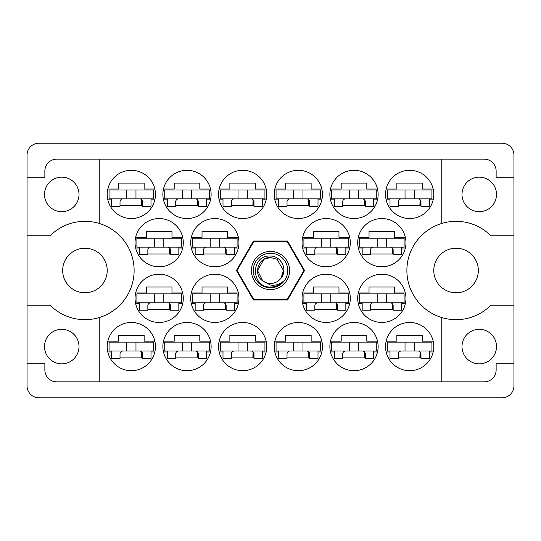<?xml version="1.0" encoding="UTF-8"?>
<svg xmlns="http://www.w3.org/2000/svg" width="541" height="541" viewBox="0 0 541 541"><rect width="100%" height="100%" fill="white"/><g stroke="black" fill="none" stroke-linecap="round" stroke-linejoin="round"><path stroke-width="0.81" d="M44.49 194.422A17.258 17.258 0 0 0 61.748 211.68A17.258 17.258 0 0 0 79.006 194.422A17.258 17.258 0 0 0 61.748 177.164A17.258 17.258 0 0 0 44.49 194.422M44.49 346.578A17.258 17.258 0 0 0 61.748 363.836A17.258 17.258 0 0 0 79.006 346.578A17.258 17.258 0 0 0 61.748 329.32A17.258 17.258 0 0 0 44.49 346.578M62.675 270.5A22.269 22.269 0 0 0 84.944 292.769A22.269 22.269 0 0 0 107.213 270.5A22.269 22.269 0 0 0 84.944 248.231A22.269 22.269 0 0 0 62.675 270.5M433.787 270.5A22.269 22.269 0 0 0 456.056 292.769A22.269 22.269 0 0 0 478.325 270.5A22.269 22.269 0 0 0 456.056 248.231A22.269 22.269 0 0 0 433.787 270.5M496.51 346.578A17.258 17.258 0 0 1 479.252 363.836A17.258 17.258 0 0 1 461.994 346.578A17.258 17.258 0 0 1 479.252 329.32A17.258 17.258 0 0 1 496.51 346.578M496.51 194.422A17.258 17.258 0 0 1 479.252 211.68A17.258 17.258 0 0 1 461.994 194.422A17.258 17.258 0 0 1 479.252 177.164A17.258 17.258 0 0 1 496.51 194.422M99.787 223.622L99.787 159.169L441.213 159.169L441.213 223.622A49.17 49.17 0 0 0 441.213 317.378L441.213 381.831L99.787 381.831L99.787 317.378A49.17 49.17 0 0 0 99.787 223.622A49.17 49.17 0 0 0 50.103 235.802L27.05 235.802L27.05 385.916A11.875 11.875 0 0 0 38.925 397.791L502.075 397.791A11.875 11.875 0 0 0 513.95 385.916L513.95 155.084A11.875 11.875 0 0 0 502.075 143.209L38.925 143.209A11.875 11.875 0 0 0 27.05 155.084L27.05 235.802M107.213 194.422A24.122 24.122 0 0 0 131.335 218.544A24.122 24.122 0 0 0 155.456 194.422A24.122 24.122 0 0 0 131.335 170.3A24.122 24.122 0 0 0 107.213 194.422M135.047 242.666A24.122 24.122 0 0 0 159.169 266.787A24.122 24.122 0 0 0 183.291 242.666A24.122 24.122 0 0 0 159.169 218.544A24.122 24.122 0 0 0 135.047 242.666M190.709 242.666A24.122 24.122 0 0 0 214.831 266.787A24.122 24.122 0 0 0 238.953 242.666A24.122 24.122 0 0 0 214.831 218.544A24.122 24.122 0 0 0 190.709 242.666M302.047 242.666A24.122 24.122 0 0 0 326.169 266.787A24.122 24.122 0 0 0 350.291 242.666A24.122 24.122 0 0 0 326.169 218.544A24.122 24.122 0 0 0 302.047 242.666M357.709 242.666A24.122 24.122 0 0 0 381.831 266.787A24.122 24.122 0 0 0 405.953 242.666A24.122 24.122 0 0 0 381.831 218.544A24.122 24.122 0 0 0 357.709 242.666M162.875 194.422A24.122 24.122 0 0 0 186.997 218.544A24.122 24.122 0 0 0 211.125 194.422A24.122 24.122 0 0 0 186.997 170.3A24.122 24.122 0 0 0 162.875 194.422M223 199.805L219.152 199.805A24.122 24.122 0 0 0 266.179 199.805L262.338 199.805M218.544 194.422A24.122 24.122 0 0 0 242.666 218.544A24.122 24.122 0 0 0 266.787 194.422A24.122 24.122 0 0 0 242.666 170.3A24.122 24.122 0 0 0 218.544 194.422M274.213 194.422A24.122 24.122 0 0 0 298.334 218.544A24.122 24.122 0 0 0 322.456 194.422A24.122 24.122 0 0 0 298.334 170.3A24.122 24.122 0 0 0 274.213 194.422M329.875 194.422A24.122 24.122 0 0 0 354.003 218.544A24.122 24.122 0 0 0 378.125 194.422A24.122 24.122 0 0 0 354.003 170.3A24.122 24.122 0 0 0 329.875 194.422M385.544 346.578A24.122 24.122 0 0 0 409.665 370.7A24.122 24.122 0 0 0 433.787 346.578A24.122 24.122 0 0 0 409.665 322.456A24.122 24.122 0 0 0 385.544 346.578M334.331 351.961L330.483 351.961A24.122 24.122 0 0 0 377.517 351.961L373.669 351.961M329.875 346.578A24.122 24.122 0 0 0 354.003 370.7A24.122 24.122 0 0 0 378.125 346.578A24.122 24.122 0 0 0 354.003 322.456A24.122 24.122 0 0 0 329.875 346.578M274.213 346.578A24.122 24.122 0 0 0 298.334 370.7A24.122 24.122 0 0 0 322.456 346.578A24.122 24.122 0 0 0 298.334 322.456A24.122 24.122 0 0 0 274.213 346.578M223 351.961L219.152 351.961A24.122 24.122 0 0 0 266.179 351.961L262.338 351.961M218.544 346.578A24.122 24.122 0 0 0 242.666 370.7A24.122 24.122 0 0 0 266.787 346.578A24.122 24.122 0 0 0 242.666 322.456A24.122 24.122 0 0 0 218.544 346.578M167.331 351.961L163.483 351.961A24.122 24.122 0 0 0 210.517 351.961L206.669 351.961M162.875 346.578A24.122 24.122 0 0 0 186.997 370.7A24.122 24.122 0 0 0 211.125 346.578A24.122 24.122 0 0 0 186.997 322.456A24.122 24.122 0 0 0 162.875 346.578M357.709 298.334A24.122 24.122 0 0 0 381.831 322.456A24.122 24.122 0 0 0 405.953 298.334A24.122 24.122 0 0 0 381.831 274.213A24.122 24.122 0 0 0 357.709 298.334M302.047 298.334A24.122 24.122 0 0 0 326.169 322.456A24.122 24.122 0 0 0 350.291 298.334A24.122 24.122 0 0 0 326.169 274.213A24.122 24.122 0 0 0 302.047 298.334M385.544 194.422A24.122 24.122 0 0 0 409.665 218.544A24.122 24.122 0 0 0 433.787 194.422A24.122 24.122 0 0 0 409.665 170.3A24.122 24.122 0 0 0 385.544 194.422M195.166 303.717L191.318 303.717A24.122 24.122 0 0 0 238.344 303.717L234.503 303.717M190.709 298.334A24.122 24.122 0 0 0 214.831 322.456A24.122 24.122 0 0 0 238.953 298.334A24.122 24.122 0 0 0 214.831 274.213A24.122 24.122 0 0 0 190.709 298.334M135.047 298.334A24.122 24.122 0 0 0 159.169 322.456A24.122 24.122 0 0 0 183.291 298.334A24.122 24.122 0 0 0 159.169 274.213A24.122 24.122 0 0 0 135.047 298.334M107.213 346.578A24.122 24.122 0 0 0 131.335 370.7A24.122 24.122 0 0 0 155.456 346.578A24.122 24.122 0 0 0 131.335 322.456A24.122 24.122 0 0 0 107.213 346.578M107.821 341.195L118.526 341.195L118.526 335.258L144.136 335.258L144.136 341.195L154.848 341.195M154.848 351.961L151 351.961M111.662 351.961L107.821 351.961M107.821 189.039L118.526 189.039L118.526 183.101L144.136 183.101L144.136 189.039L154.848 189.039M154.848 199.805L151 199.805M111.662 199.805L107.821 199.805M135.649 237.283L146.361 237.283L146.361 231.345L171.97 231.345L171.97 237.283L182.682 237.283M182.682 248.049L178.834 248.049M139.497 248.049L135.649 248.049M191.318 237.283L202.03 237.283L202.03 231.345L227.639 231.345L227.639 237.283L238.344 237.283M238.344 248.049L234.503 248.049M195.166 248.049L191.318 248.049M302.656 237.283L313.361 237.283L313.361 231.345L338.97 231.345L338.97 237.283L349.682 237.283M349.682 248.049L345.834 248.049M306.497 248.049L302.656 248.049M358.318 237.283L369.03 237.283L369.03 231.345L394.639 231.345L394.639 237.283L405.351 237.283M405.351 248.049L401.503 248.049M362.166 248.049L358.318 248.049M163.483 189.039L174.195 189.039L174.195 183.101L199.805 183.101L199.805 189.039L210.517 189.039M210.517 199.805L206.669 199.805M167.331 199.805L163.483 199.805M219.152 189.039L229.864 189.039L229.864 183.101L255.467 183.101L255.467 189.039L266.179 189.039M274.821 189.039L285.533 189.039L285.533 183.101L311.136 183.101L311.136 189.039L321.848 189.039M321.848 199.805L318 199.805M278.662 199.805L274.821 199.805M330.483 189.039L341.195 189.039L341.195 183.101L366.805 183.101L366.805 189.039L377.517 189.039M377.517 199.805L373.669 199.805M334.331 199.805L330.483 199.805M386.152 341.195L396.864 341.195L396.864 335.258L422.474 335.258L422.474 341.195L433.179 341.195M433.179 351.961L429.338 351.961M390 351.961L386.152 351.961M330.483 341.195L341.195 341.195L341.195 335.258L366.805 335.258L366.805 341.195L377.517 341.195M274.821 341.195L285.533 341.195L285.533 335.258L311.136 335.258L311.136 341.195L321.848 341.195M321.848 351.961L318 351.961M278.662 351.961L274.821 351.961M219.152 341.195L229.864 341.195L229.864 335.258L255.467 335.258L255.467 341.195L266.179 341.195M163.483 341.195L174.195 341.195L174.195 335.258L199.805 335.258L199.805 341.195L210.517 341.195M358.318 292.952L369.03 292.952L369.03 287.014L394.639 287.014L394.639 292.952L405.351 292.952M405.351 303.717L401.503 303.717M362.166 303.717L358.318 303.717M302.656 292.952L313.361 292.952L313.361 287.014L338.97 287.014L338.97 292.952L349.682 292.952M349.682 303.717L345.834 303.717M306.497 303.717L302.656 303.717M386.152 189.039L396.864 189.039L396.864 183.101L422.474 183.101L422.474 189.039L433.179 189.039M433.179 199.805L429.338 199.805M390 199.805L386.152 199.805M191.318 292.952L202.03 292.952L202.03 287.014L227.639 287.014L227.639 292.952L238.344 292.952M135.649 292.952L146.361 292.952L146.361 287.014L171.97 287.014L171.97 292.952L182.682 292.952M182.682 303.717L178.834 303.717M139.497 303.717L135.649 303.717M99.787 159.169L56.737 159.169A11.875 11.875 0 0 0 44.862 171.044L44.862 177.719L27.05 177.719M304.569 270.5L287.535 240.995L253.465 240.995L236.431 270.5L253.465 300.005L287.535 300.005L304.569 270.5M513.95 177.719L496.138 177.719L496.138 171.044A11.875 11.875 0 0 0 484.263 159.169L441.213 159.169M513.95 235.802L490.897 235.802A49.17 49.17 0 0 0 441.213 223.622M441.213 381.831L484.263 381.831A11.875 11.875 0 0 0 496.138 369.956L496.138 363.282L513.95 363.282M441.213 317.378A49.17 49.17 0 0 0 490.897 305.198L513.95 305.198M99.787 381.831L56.737 381.831A11.875 11.875 0 0 1 44.862 369.956L44.862 363.282L27.05 363.282M27.05 305.198L50.103 305.198A49.17 49.17 0 0 0 99.787 317.378M142.655 357.899L120.014 357.899M170.483 309.655L147.849 309.655M226.152 309.655L203.517 309.655M420.986 205.742L398.345 205.742M337.483 309.655L314.848 309.655M393.151 309.655L370.517 309.655M198.317 357.899L175.683 357.899M253.986 357.899L231.345 357.899M309.655 357.899L287.014 357.899M365.317 357.899L342.683 357.899M420.986 357.899L398.345 357.899M365.317 205.742L342.683 205.742M309.655 205.742L287.014 205.742M253.986 205.742L231.345 205.742M198.317 205.742L175.683 205.742M393.151 253.986L370.517 253.986M337.483 253.986L314.848 253.986M226.152 253.986L203.517 253.986M170.483 253.986L147.849 253.986M142.655 205.742L120.014 205.742M431.934 198.878L387.403 198.878L387.403 189.965L431.934 189.965L431.934 198.878M429.338 198.878L429.338 206.297L420.986 206.297L420.986 201.847A2.969 2.969 0 0 0 418.017 198.878M390 198.878L390 206.297L398.345 206.297L398.345 201.847A2.969 2.969 0 0 1 401.321 198.878M420.066 199.697L419.884 205.742M420.58 200.339L420.262 205.742M405.026 198.878L405.026 189.965M414.305 198.878L414.305 189.965L414.305 198.878M153.597 351.035L109.066 351.035L109.066 342.122L153.597 342.122L153.597 351.035M151 351.035L151 358.453L142.655 358.453L142.655 354.003A2.969 2.969 0 0 0 139.679 351.035M111.662 351.035L111.662 358.453L120.014 358.453L120.014 354.003A2.969 2.969 0 0 1 122.983 351.035M141.728 351.853L141.553 357.899M142.242 352.495L141.925 357.899M126.695 351.035L126.695 342.122M135.974 351.035L135.974 342.122M181.431 302.784L136.9 302.784L136.9 293.878L181.431 293.878L181.431 302.784M178.834 302.784L178.834 310.209L170.483 310.209L170.483 305.753A2.969 2.969 0 0 0 167.514 302.784M139.497 302.784L139.497 310.209L147.849 310.209L147.849 305.753A2.969 2.969 0 0 1 150.817 302.784M169.563 303.609L169.387 309.655M170.077 304.252L169.759 309.655M154.53 302.784L154.53 293.878M163.808 302.784L163.808 293.878M237.1 302.784L192.569 302.784L192.569 293.878L237.1 293.878L237.1 302.784M234.503 302.784L234.503 310.209L226.152 310.209L226.152 305.753A2.969 2.969 0 0 0 223.183 302.784M195.166 302.784L195.166 310.209L203.517 310.209L203.517 305.753A2.969 2.969 0 0 1 206.486 302.784M225.232 303.609L225.049 309.655M225.746 304.252L225.428 309.655M210.192 302.784L210.192 293.878M219.47 302.784L219.47 293.878M348.431 302.784L303.9 302.784L303.9 293.878L348.431 293.878L348.431 302.784M345.834 302.784L345.834 310.209L337.483 310.209L337.483 305.753A2.969 2.969 0 0 0 334.514 302.784M306.497 302.784L306.497 310.209L314.848 310.209L314.848 305.753A2.969 2.969 0 0 1 317.817 302.784M336.563 303.609L336.387 309.655M337.077 304.252L336.759 309.655M321.53 302.784L321.53 293.878M330.808 302.784L330.808 293.878M404.1 302.784L359.569 302.784L359.569 293.878L404.1 293.878L404.1 302.784M401.503 302.784L401.503 310.209L393.151 310.209L393.151 305.753A2.969 2.969 0 0 0 390.183 302.784M362.166 302.784L362.166 310.209L370.517 310.209L370.517 305.753A2.969 2.969 0 0 1 373.486 302.784M392.232 303.609L392.049 309.655M392.746 304.252L392.428 309.655M377.192 302.784L377.192 293.878M386.47 302.784L386.47 293.878M209.266 351.035L164.734 351.035L164.734 342.122L209.266 342.122L209.266 351.035M206.669 351.035L206.669 358.453L198.317 358.453L198.317 354.003A2.969 2.969 0 0 0 195.348 351.035M167.331 351.035L167.331 358.453L175.683 358.453L175.683 354.003A2.969 2.969 0 0 1 178.652 351.035M197.397 351.853L197.215 357.899M197.911 352.495L197.593 357.899M182.358 351.035L182.358 342.122M191.636 351.035L191.636 342.122M264.934 351.035L220.397 351.035L220.397 342.122L264.934 342.122L264.934 351.035M262.338 351.035L262.338 358.453L253.986 358.453L253.986 354.003A2.969 2.969 0 0 0 251.017 351.035M223 351.035L223 358.453L231.345 358.453L231.345 354.003A2.969 2.969 0 0 1 234.314 351.035M253.066 351.853L252.884 357.899M253.58 352.495L253.256 357.899M238.026 351.035L238.026 342.122M247.305 351.035L247.305 342.122M320.603 351.035L276.066 351.035L276.066 342.122L320.603 342.122L320.603 351.035M318 351.035L318 358.453L309.655 358.453L309.655 354.003A2.969 2.969 0 0 0 306.686 351.035M278.662 351.035L278.662 358.453L287.014 358.453L287.014 354.003A2.969 2.969 0 0 1 289.983 351.035M308.728 351.853L308.553 357.899M309.242 352.495L308.925 357.899M293.695 351.035L293.695 342.122M302.974 351.035L302.974 342.122M376.265 351.035L331.734 351.035L331.734 342.122L376.265 342.122L376.265 351.035M373.669 351.035L373.669 358.453L365.317 358.453L365.317 354.003A2.969 2.969 0 0 0 362.348 351.035M334.331 351.035L334.331 358.453L342.683 358.453L342.683 354.003A2.969 2.969 0 0 1 345.652 351.035M364.397 351.853L364.215 357.899M364.911 352.495L364.593 357.899M349.364 351.035L349.364 342.122M358.642 351.035L358.642 342.122M431.934 351.035L387.403 351.035L387.403 342.122L431.934 342.122L431.934 351.035M429.338 351.035L429.338 358.453L420.986 358.453L420.986 354.003A2.969 2.969 0 0 0 418.017 351.035M390 351.035L390 358.453L398.345 358.453L398.345 354.003A2.969 2.969 0 0 1 401.321 351.035M420.066 351.853L419.884 357.899M420.58 352.495L420.262 357.899M405.026 351.035L405.026 342.122M414.305 351.035L414.305 342.122L414.305 351.035M376.265 198.878L331.734 198.878L331.734 189.965L376.265 189.965L376.265 198.878M373.669 198.878L373.669 206.297L365.317 206.297L365.317 201.847A2.969 2.969 0 0 0 362.348 198.878M334.331 198.878L334.331 206.297L342.683 206.297L342.683 201.847A2.969 2.969 0 0 1 345.652 198.878M364.397 199.697L364.215 205.742M364.911 200.339L364.593 205.742M349.364 198.878L349.364 189.965M358.642 198.878L358.642 189.965M320.603 198.878L276.066 198.878L276.066 189.965L320.603 189.965L320.603 198.878M318 198.878L318 206.297L309.655 206.297L309.655 201.847A2.969 2.969 0 0 0 306.686 198.878M278.662 198.878L278.662 206.297L287.014 206.297L287.014 201.847A2.969 2.969 0 0 1 289.983 198.878M308.728 199.697L308.553 205.742M309.242 200.339L308.925 205.742M293.695 198.878L293.695 189.965M302.974 198.878L302.974 189.965M264.934 198.878L220.397 198.878L220.397 189.965L264.934 189.965L264.934 198.878M262.338 198.878L262.338 206.297L253.986 206.297L253.986 201.847A2.969 2.969 0 0 0 251.017 198.878M223 198.878L223 206.297L231.345 206.297L231.345 201.847A2.969 2.969 0 0 1 234.314 198.878M253.066 199.697L252.884 205.742M253.58 200.339L253.256 205.742M238.026 198.878L238.026 189.965M247.305 198.878L247.305 189.965M209.266 198.878L164.734 198.878L164.734 189.965L209.266 189.965L209.266 198.878M206.669 198.878L206.669 206.297L198.317 206.297L198.317 201.847A2.969 2.969 0 0 0 195.348 198.878M167.331 198.878L167.331 206.297L175.683 206.297L175.683 201.847A2.969 2.969 0 0 1 178.652 198.878M197.397 199.697L197.215 205.742M197.911 200.339L197.593 205.742M182.358 198.878L182.358 189.965M191.636 198.878L191.636 189.965M404.1 247.122L359.569 247.122L359.569 238.216L404.1 238.216L404.1 247.122M401.503 247.122L401.503 254.54L393.151 254.54L393.151 250.091A2.969 2.969 0 0 0 390.183 247.122M362.166 247.122L362.166 254.54L370.517 254.54L370.517 250.091A2.969 2.969 0 0 1 373.486 247.122M392.232 247.94L392.049 253.986M392.746 248.583L392.428 253.986M377.192 247.122L377.192 238.216M386.47 247.122L386.47 238.216M348.431 247.122L303.9 247.122L303.9 238.216L348.431 238.216L348.431 247.122M345.834 247.122L345.834 254.54L337.483 254.54L337.483 250.091A2.969 2.969 0 0 0 334.514 247.122M306.497 247.122L306.497 254.54L314.848 254.54L314.848 250.091A2.969 2.969 0 0 1 317.817 247.122M336.563 247.94L336.387 253.986M337.077 248.583L336.759 253.986M321.53 247.122L321.53 238.216M330.808 247.122L330.808 238.216M237.1 247.122L192.569 247.122L192.569 238.216L237.1 238.216L237.1 247.122M234.503 247.122L234.503 254.54L226.152 254.54L226.152 250.091A2.969 2.969 0 0 0 223.183 247.122M195.166 247.122L195.166 254.54L203.517 254.54L203.517 250.091A2.969 2.969 0 0 1 206.486 247.122M225.232 247.94L225.049 253.986M225.746 248.583L225.428 253.986M210.192 247.122L210.192 238.216M219.47 247.122L219.47 238.216M181.431 247.122L136.9 247.122L136.9 238.216L181.431 238.216L181.431 247.122M178.834 247.122L178.834 254.54L170.483 254.54L170.483 250.091A2.969 2.969 0 0 0 167.514 247.122M139.497 247.122L139.497 254.54L147.849 254.54L147.849 250.091A2.969 2.969 0 0 1 150.817 247.122M169.563 247.94L169.387 253.986M170.077 248.583L169.759 253.986M154.53 247.122L154.53 238.216M163.808 247.122L163.808 238.216M153.597 198.878L109.066 198.878L109.066 189.965L153.597 189.965L153.597 198.878M151 198.878L151 206.297L142.655 206.297L142.655 201.847A2.969 2.969 0 0 0 139.679 198.878M111.662 198.878L111.662 206.297L120.014 206.297L120.014 201.847A2.969 2.969 0 0 1 122.983 198.878M141.728 199.697L141.553 205.742M142.242 200.339L141.925 205.742M126.695 198.878L126.695 189.965M135.974 198.878L135.974 189.965M270.5 289.611A19.111 19.111 0 0 1 251.389 270.5A19.111 19.111 0 0 1 270.5 251.389A19.111 19.111 0 0 1 289.611 270.5A19.111 19.111 0 0 1 270.5 289.611M270.5 287.758A17.258 17.258 0 0 1 253.242 270.5A17.258 17.258 0 0 1 270.5 253.242A17.258 17.258 0 0 1 287.758 270.5A17.258 17.258 0 0 1 270.5 287.758M264.008 259.254L270.5 257.509L264.008 259.254L257.509 270.5L262.791 280.955L257.509 270.5L264.008 259.254L270.5 257.509L264.008 259.254L257.509 270.5L262.791 280.955L270.5 285.06C274.97 285.729 279 284.661 282.591 281.834C279.386 285.141 275.477 286.886 270.872 287.075L270.5 287.061C250.659 287.67 250.28 254.683 270.5 256.042C281.158 255.907 288.184 269.871 281.043 278.088A12.991 12.991 0 0 1 262.791 280.955C252.64 274.246 258.483 256.847 270.5 257.509L276.992 259.254L283.491 270.5L281.043 278.088L283.491 270.5L276.992 259.254L270.5 257.509L276.992 259.254M262.791 280.955L257.509 270.5L264.008 259.254L270.5 257.509L276.992 259.254L283.491 270.5L281.043 278.088L283.491 270.5L276.992 259.254L270.5 257.509L276.992 259.254L283.491 270.5L281.043 278.088L283.491 270.5L276.992 259.254L270.5 257.509L264.008 259.254L257.509 270.5L262.791 280.955L257.509 270.5L264.008 259.254L269.567 257.543M303.9 270.459A33.4 33.4 0 0 1 303.9 270.541L287.237 299.403A33.4 33.4 0 0 1 287.163 299.444L253.837 299.444A33.4 33.4 0 0 1 253.763 299.403L237.1 270.541A33.4 33.4 0 0 1 237.1 270.459L253.763 241.597A33.4 33.4 0 0 1 253.837 241.556L287.163 241.556A33.4 33.4 0 0 1 287.237 241.597L303.9 270.459"/></g></svg>
